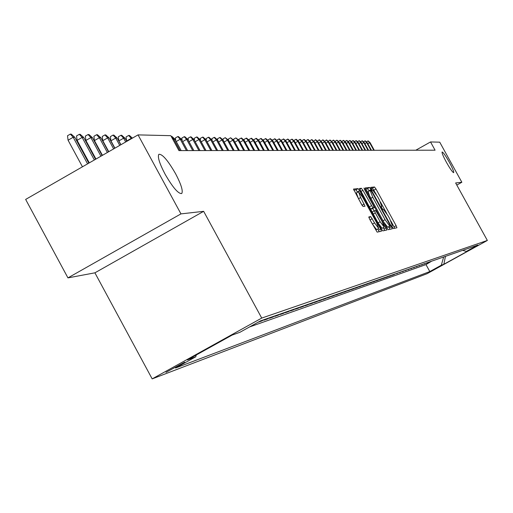 <?xml version="1.0" encoding="UTF-8"?>
<svg xmlns="http://www.w3.org/2000/svg" width="513" height="513" viewBox="0 0 513 513"><rect width="100%" height="100%" fill="white"/><g stroke="black" fill="none" stroke-linecap="round" stroke-linejoin="round"><path stroke-width="0.77" d="M392.355 227.169L393.381 228.561L396.921 227.778L396.126 225.669L375.978 188.989L374.509 186.989L370.745 187.367L371.303 188.829L372.342 190.24L372.829 190.188L377.562 196.626L379.248 199.704L381.794 206.418L381.262 206.508L381.819 207.983L382.858 209.387L383.333 209.31L388.033 215.697L389.726 218.782L392.291 225.566L391.791 225.675L392.355 227.169M175.555 173.67C167.809 160.242 162.23 153.797 158.831 154.323C157.414 156.863 159.485 163.461 165.045 174.112C172.746 187.444 178.306 193.92 181.717 193.542C183.244 191.067 181.192 184.449 175.555 173.67M449.33 162.262C445.63 155.74 443.226 152.316 442.11 151.983C441.757 152.874 443.213 156.343 446.464 162.384C450.164 168.905 452.569 172.336 453.678 172.669C454.031 171.772 452.581 168.302 449.33 162.262M165.968 372.355L184.706 362.165L165.968 372.355M368.828 216.941L369.629 219.166L377.158 232.139L381.448 231.19L380.627 228.984L359.619 190.701L358.074 188.617L353.508 189.073L361.53 204.398L363.095 206.495L365.025 206.213L360.658 197.55L358.484 191.734L362.685 197.3L376.529 222.539L378.722 228.432L374.573 222.918L370.707 216.608L368.796 216.961M203.655 211.33L180.961 213.889L138.042 134.887L25.65 199.422L67.947 277.886L94.911 272.826L152.175 378.889L261.726 318.086L203.655 211.33L94.911 272.826M456.801 185.071L461.847 182.256L455.634 182.955L487.35 240.45L261.726 318.086M461.847 182.256L439.731 142.172L430.535 141.947L415.786 150.226M138.042 134.887L170.81 135.676L178.934 150.604L435.082 150.194L430.535 141.947M386.738 227.676L388.232 229.696L392.272 228.804L391.464 226.663L371.059 189.502L369.572 187.476L365.269 187.905L386.738 227.676M386.93 229.984L382.781 230.895L381.255 228.849L359.478 188.483L361.396 188.29L362.928 190.355L372.893 207.791L374.118 207.605L373.31 205.456L364.563 189.521L364.006 188.034L365.083 189.47L386.943 229.978M260.732 320.83L258.321 322.17L261.739 320.971L261.515 320.561M266.369 318.862L263.983 320.189L267.324 319.015L267.1 318.611M271.877 316.938L269.524 318.246L272.781 317.111L272.563 316.701M277.264 315.059L274.93 316.354L278.117 315.238L277.899 314.841M282.528 313.225L280.22 314.501L283.336 313.411L283.125 313.02M287.678 311.429L285.395 312.693L288.441 311.628L288.229 311.237M292.718 309.666L290.454 310.923L293.436 309.878L293.231 309.493M297.643 307.947L295.405 309.192L298.329 308.166L298.117 307.781M302.465 306.267L300.252 307.492L303.112 306.492L302.907 306.114M307.191 304.619L304.998 305.831L307.8 304.85L307.595 304.478M311.814 303.003L309.647 304.203L312.385 303.247L312.186 302.875M316.341 301.426L314.193 302.612L316.88 301.67L316.681 301.304M320.779 299.874L318.65 301.054L321.285 300.131L321.087 299.765M325.127 298.361L323.017 299.521L325.595 298.624L325.402 298.265M329.384 296.873L327.3 298.027L329.827 297.142L329.635 296.783M333.559 295.411L331.494 296.559L333.969 295.693L333.777 295.341M337.65 293.987L335.611 295.116L338.035 294.27L337.849 293.917M341.664 292.583L339.638 293.705L342.024 292.872L341.838 292.525M345.602 291.211L343.595 292.32L345.935 291.506L345.749 291.16M349.468 289.864L347.474 290.961L349.77 290.159L349.584 289.819M353.252 288.543L351.283 289.633L353.534 288.845L353.348 288.505M356.971 287.242L355.022 288.325L357.228 287.549L357.048 287.216M360.62 285.972L358.69 287.043L360.857 286.28L360.671 285.953M364.204 284.721L362.287 285.779L364.416 285.036L364.236 284.709M365.82 284.542L367.911 283.811L367.731 283.49L365.82 284.542M371.175 282.285L369.289 283.33L371.341 282.612L371.168 282.291M374.567 281.105L372.701 282.137L374.714 281.432L374.541 281.118M377.901 279.938L376.048 280.964L378.03 280.271L377.857 279.963M381.172 278.796L379.338 279.809L381.281 279.13L381.114 278.828M384.391 277.674L382.57 278.681L384.481 278.014L384.32 277.713M387.552 276.571L385.744 277.571L387.623 276.911L387.462 276.616M390.656 275.487L388.867 276.475L390.714 275.827L390.56 275.539M393.715 274.423L391.938 275.404L393.753 274.763L393.599 274.481M429.176 262.04L430.644 261.527M439.756 266.414L429.06 272.198L439.756 266.414M152.175 378.889L427.072 273.692L487.35 240.45M196.261 354.99L195.761 356.791L175.536 368.013L429.811 271.563L441.308 265.221L443.649 256.994M195.761 356.791L187.373 359.921L232.139 335.079L239.885 332.309L260.303 320.978L477.904 245.034L466.343 251.415L468.69 250.575L443.854 264.272L441.308 265.221M428.195 262.387L426.585 263.278M425.7 263.259L424.078 264.15M423.174 264.137L421.539 265.041M420.602 265.035L418.954 265.946M417.992 265.946L416.332 266.863M415.338 266.875L413.664 267.799M412.644 267.812L410.958 268.741M409.906 268.767L408.207 269.71M407.123 269.742L405.411 270.684M404.295 270.729L402.57 271.678M401.416 271.73L399.678 272.692M398.492 272.749L396.741 273.718M395.523 273.788L393.753 274.763M392.496 274.846L390.714 275.827M389.425 275.917L387.623 276.911M386.295 277.007L384.481 278.014M383.108 278.123L381.281 279.13M379.87 279.252L378.03 280.271M376.574 280.399L374.714 281.432M373.22 281.573L371.341 282.612M369.802 282.766L367.911 283.811M366.32 283.978L364.416 285.036M362.781 285.215L360.857 286.28M359.171 286.478L357.228 287.549M355.496 287.761L353.534 288.845M351.745 289.069L349.77 290.159M347.929 290.396L345.935 291.506M344.037 291.756L342.024 292.872M340.068 293.141L338.035 294.27M336.028 294.552L333.969 295.693M331.898 295.995L329.827 297.142M327.692 297.463L325.595 298.624M323.395 298.964L321.285 300.131M319.015 300.49L316.88 301.67M314.54 302.054L312.385 303.247M309.974 303.645L307.8 304.85M305.312 305.273L303.112 306.492M300.547 306.934L298.329 308.166M295.687 308.634L293.436 309.878M290.711 310.365L288.441 311.628M285.632 312.141L283.336 313.411M280.438 313.956L278.117 315.238M275.122 315.809L272.781 317.111M269.691 317.707L267.324 319.015M264.131 319.644L261.739 320.971M249.517 326.967L425.982 264.599L431.619 261.194M180.961 213.889L67.947 277.886M425.982 264.599L429.811 271.563M462.7 250.344L466.343 251.415M445.451 256.365L443.854 264.272M376.305 194.459L372.457 188.136L371.021 188.284M394.76 228.259L390.861 220.968M386.776 213.536L380.383 201.885M369.193 191.041L367.494 188.643L365.487 188.848M390.079 229.285L388.828 226.81M388.226 227.144L390.303 225.989L389.739 224.489L371.81 191.83L370.764 190.413L370.181 190.483L372.739 197.229L385.058 219.673L389.803 226.092L390.297 225.989L388.232 227.137M370.13 190.528L368.103 191.65L370.097 197.37M383.544 221.866L387.719 227.253L389.803 226.092M388.213 227.15L387.719 227.253M372.021 208.772L370.777 208.977L369.251 206.925L360.363 190.778M372.714 208.387L374.124 210.952M383.294 227.663L384.019 228.984L386.129 227.81M380.139 221.719L384.211 227.156L382.038 221.353L375.715 210.548L374.496 210.747L375.304 212.908L380.139 221.719L378.017 222.899L382.095 228.336L384.211 227.156M372.38 211.933L374.496 210.747L372.38 211.933L373.188 214.094L375.304 212.908M378.017 222.899L373.188 214.094M384.724 230.472L384.019 228.984M378.722 228.432L376.574 229.632L372.425 224.117L369.411 218.743M358.484 191.734L356.343 192.939L358.51 198.755L360.658 197.55M362.242 205.566L358.51 198.755M357.651 192.202L355.939 189.816L353.726 190.041M379.203 231.684L377.812 228.939M366.32 141.806L368.187 140.928L370.136 142.704L369.616 142.697L373.797 150.296M367.898 140.921L369.616 142.697L367.827 143.711M370.136 142.704L374.304 150.29M363.39 141.755L365.282 140.857L367.244 142.652L366.718 142.646L370.931 150.296M364.987 140.851L366.718 142.646L364.897 143.672M367.244 142.652L371.45 150.296M360.408 141.703L362.332 140.793L364.313 142.601L363.781 142.588L368.02 150.303M362.037 140.786L363.781 142.588L361.928 143.634M364.313 142.601L368.546 150.303M357.381 141.646L359.337 140.722L361.332 142.543L360.793 142.537L365.064 150.309M359.036 140.716L360.793 142.537L358.914 143.595M361.332 142.543L365.596 150.309M354.31 141.594L356.298 140.652L358.305 142.492L357.753 142.479L362.063 150.315M355.99 140.645L357.753 142.479L355.849 143.557M358.305 142.492L362.601 150.309M351.2 141.543L353.207 140.581L355.233 142.434L354.675 142.422L359.01 150.315M352.893 140.575L354.675 142.422L352.739 143.518M355.233 142.434L359.562 150.315M348.051 141.505L350.071 140.511L352.11 142.377L351.546 142.364L355.913 150.322M349.751 140.504L351.546 142.364L349.577 143.473M352.11 142.377L356.477 150.322M344.845 141.466L346.878 140.44L348.943 142.319L348.365 142.306L352.771 150.328M346.557 140.434L348.365 142.306L346.365 143.435M348.943 142.319L353.342 150.328M341.594 141.421L343.639 140.363L345.717 142.261L345.134 142.248L349.571 150.335M343.312 140.357L345.134 142.248L343.101 143.396M345.717 142.261L350.148 150.335M338.285 141.383L340.35 140.286L342.447 142.197L341.85 142.191L346.326 150.335M340.016 140.28L341.85 142.191L339.786 143.351M342.447 142.197L346.91 150.335M334.925 141.338L337.003 140.216L339.119 142.139L338.509 142.127L343.024 150.341M336.669 140.203L338.509 142.127L336.413 143.313M339.119 142.139L343.62 150.341M331.513 141.299L333.604 140.132L335.733 142.075L335.117 142.063L339.664 150.347M333.264 140.126L335.117 142.063L332.988 143.268M335.733 142.075L340.273 150.347M328.038 141.255L330.148 140.055L332.296 142.011L331.674 141.998L336.252 150.354M329.801 140.049L331.674 141.998L329.506 143.23M332.296 142.011L336.874 150.354M324.511 141.216L326.634 139.978L328.801 141.947L328.166 141.934L332.79 150.36M326.281 139.966L328.166 141.934L325.96 143.185M328.801 141.947L333.418 150.36M320.92 141.171L323.062 139.895L325.248 141.883L324.601 141.87L329.263 150.367M322.703 139.882L324.601 141.87L322.356 143.14M325.248 141.883L329.897 150.367M317.271 141.126L319.426 139.812L321.632 141.819L320.978 141.806L325.672 150.373M319.06 139.805L320.978 141.806L318.695 143.095M321.632 141.819L326.326 150.373M313.558 141.081L315.732 139.728L317.957 141.748L317.291 141.735L322.023 150.38M315.36 139.716L317.291 141.735L314.969 143.05M317.957 141.748L322.683 150.373M309.781 141.037L309.724 140.69L311.968 139.639L314.219 141.684L313.539 141.671L318.316 150.386M311.59 139.632L313.539 141.671L311.173 143.005M314.219 141.684L318.983 150.38M305.94 140.998L305.876 140.607L308.146 139.555L310.41 141.614L309.717 141.601L314.54 150.386M307.762 139.542L309.717 141.601L307.319 142.96M310.41 141.614L315.219 150.386M302.029 140.953L301.965 140.53L304.254 139.465L306.537 141.543L305.838 141.53L310.692 150.392M303.863 139.453L305.838 141.53L303.388 142.915M306.537 141.543L311.391 150.392M298.047 140.908L297.976 140.447L300.291 139.376L302.599 141.466L301.881 141.453L306.787 150.399M299.893 139.363L301.881 141.453L299.393 142.864M302.599 141.466L307.492 150.399M294 140.863L293.923 140.363L296.257 139.279L298.585 141.396L297.861 141.383L302.805 150.405M295.854 139.273L297.861 141.383L295.328 142.819M298.585 141.396L303.523 150.405M289.877 140.819L289.794 140.28L292.154 139.19L294.507 141.319L293.763 141.306L298.752 150.412M291.737 139.177L293.763 141.306L291.185 142.768M294.507 141.319L299.483 150.412M285.677 140.774L285.587 140.196L287.973 139.094L290.345 141.242L289.589 141.229L294.622 150.418M287.549 139.081L289.589 141.229L286.966 142.723M290.345 141.242L295.373 150.418M281.4 140.722L281.304 140.107L283.715 138.991L286.113 141.165L285.343 141.152L290.422 150.431M283.285 138.985L285.343 141.152L282.669 142.672M286.113 141.165L291.185 150.424M277.046 140.677L276.943 140.017L279.38 138.895L281.797 141.088L281.015 141.075L286.139 150.437M278.944 138.882L281.015 141.075L278.29 142.62M281.797 141.088L286.914 150.431M272.608 140.633L272.499 139.927L274.962 138.792L277.405 141.004L276.61 140.992L281.778 150.444M274.519 138.786L276.61 140.992L273.833 142.569M277.405 141.004L282.567 150.437M268.087 140.588L267.972 139.837L270.46 138.69L272.929 140.928L272.114 140.908L277.334 150.45M270.005 138.683L272.114 140.908L269.287 142.518M272.929 140.928L278.142 150.45M263.477 140.543L263.361 139.741L265.875 138.587L268.37 140.844L267.536 140.825L272.807 150.456M265.413 138.574L267.536 140.825L264.65 142.467M268.37 140.844L273.628 150.456M258.783 140.491L258.655 139.645L261.2 138.478L263.72 140.754L262.874 140.742L268.19 150.463M260.726 138.465L262.874 140.742L259.931 142.415M263.72 140.754L269.024 150.463M253.993 140.447L253.864 139.549L256.436 138.369L258.982 140.671L258.116 140.652L263.483 150.469M255.955 138.356L258.116 140.652L255.115 142.357M258.982 140.671L264.336 150.469M249.113 140.402L248.972 139.446L251.575 138.26L254.147 140.581L253.268 140.562L258.68 150.476M251.081 138.247L253.268 140.562L250.209 142.306M254.147 140.581L259.552 150.476M244.137 140.35L243.989 139.35L246.618 138.144L249.215 140.491L248.318 140.472L253.788 150.489M246.118 138.132L248.318 140.472L245.201 142.248M249.215 140.491L254.679 150.482M233.883 140.325L233.71 139.138L235.884 137.901L239.058 140.305L238.898 139.241L241.565 138.029L244.188 140.402L243.271 140.382L248.799 150.495M241.052 138.016L243.271 140.382L240.09 142.191M244.188 140.402L249.703 150.495M244.624 150.501L239.058 140.305L238.122 140.286L243.701 150.501M235.884 137.901L238.122 140.286L234.877 142.139M228.612 140.344L228.42 139.029L230.613 137.779L233.825 140.209L232.87 140.19L238.507 150.514M230.613 137.779L232.87 140.19L229.555 142.082M233.825 140.209L239.449 150.508M223.226 140.37L223.014 138.92L225.226 137.657L228.484 140.113L227.509 140.094L233.197 150.521M225.226 137.657L227.509 140.094L224.123 142.024M228.484 140.113L234.159 150.521M217.724 140.402L217.493 138.805L219.731 137.529L220.289 137.542L223.027 140.011L222.033 139.991L227.778 150.527M219.731 137.529L222.033 139.991L218.576 141.96M223.027 140.011L228.766 150.527M212.113 140.434L211.863 138.69L214.12 137.401L214.691 137.413L217.461 139.908L216.441 139.889L222.251 150.54M214.12 137.401L216.441 139.889L212.914 141.902M217.461 139.908L223.251 150.533M206.38 140.466L206.104 138.574L208.393 137.272L208.971 137.285L211.766 139.805L210.734 139.786L216.601 150.546M208.393 137.272L210.734 139.786L207.13 141.844M211.766 139.805L217.627 150.546M200.519 140.504L200.23 138.452L202.539 137.138L203.129 137.151L205.957 139.696L204.899 139.677L210.83 150.553M202.539 137.138L204.899 139.677L201.218 141.78M205.957 139.696L211.875 150.553M194.536 140.543L194.222 138.33L196.556 136.997L197.159 137.016L200.019 139.587L198.941 139.568L204.931 150.566M196.556 136.997L198.941 139.568L195.177 141.723M200.019 139.587L206.002 150.566M188.418 140.588L188.079 138.209L190.438 136.862L191.054 136.875L193.952 139.478L192.85 139.459L198.903 150.572M190.438 136.862L192.85 139.459L189.002 141.659M193.952 139.478L199.999 150.572M182.166 140.639L181.807 138.08L184.186 136.714L184.821 136.734L187.752 139.363L186.617 139.344L192.741 150.585M184.186 136.714L186.617 139.344L182.686 141.594M187.752 139.363L193.863 150.585M175.773 140.69L175.388 137.946L177.799 136.573L178.441 136.586L181.41 139.247L180.249 139.228L186.437 150.598M177.799 136.573L180.249 139.228L176.228 141.53M181.41 139.247L187.585 150.591M171.22 136.439L171.919 136.439L174.92 139.132L173.74 139.106L179.992 150.604M171.259 136.42L173.74 139.106L172.926 139.574M174.92 139.132L181.166 150.604M133.669 137.401L136.747 135.631M132.021 138.343L131.302 138.33L126.615 141.024L126.788 141.351M126.615 141.024L126.07 136.945L128.673 135.445L131.482 138.657M128.673 135.445L129.436 135.464L132.405 138.125M118.875 140.915L118.323 136.785L120.959 135.272L121.741 135.291L125.018 138.215L123.62 138.189L118.875 140.915L120.933 144.711M120.959 135.272L123.62 138.189L125.679 141.986M125.018 138.215L126.737 141.383M110.936 140.806L110.385 136.625L113.052 135.092L113.854 135.105L117.176 138.074L115.739 138.048L110.936 140.806L114.925 148.161M113.052 135.092L115.739 138.048L119.734 145.403M117.176 138.074L120.811 144.781M102.799 140.697L102.247 136.458L104.947 134.906L105.761 134.925L109.128 137.926L107.659 137.894L102.799 140.697L108.762 151.701M104.947 134.906L107.659 137.894L113.629 148.905M109.128 137.926L114.739 148.27M94.45 140.581L93.898 136.285L96.63 134.714L97.47 134.733L100.881 137.773L99.375 137.747L94.45 140.581L102.446 155.33M96.63 134.714L99.375 137.747L107.371 152.496M100.881 137.773L108.512 151.842M85.889 140.459L85.331 136.112L88.095 134.521L88.954 134.541L92.417 137.619L90.872 137.587L85.889 140.459L95.957 159.049M88.095 134.521L90.872 137.587L100.946 156.189M92.417 137.619L102.113 155.516M77.097 140.338L76.533 135.932L79.335 134.316L80.22 134.335L83.728 137.458L82.138 137.433L77.097 140.338L89.3 162.877M79.335 134.316L82.138 137.433L94.354 159.973M83.728 137.458L95.553 159.286M68.069 140.216L67.504 135.746L70.339 134.111L71.249 134.13L74.808 137.298L73.179 137.266L68.069 140.216L82.458 166.802M70.339 134.111L73.179 137.266L87.576 163.865M74.808 137.298L88.813 163.153M372.457 188.136L374.509 186.989M373.932 190.137L375.978 188.989M394.067 226.81L396.126 225.669M367.494 188.643L369.572 187.476M368.988 190.669L371.059 189.502M389.386 227.823L391.464 226.663M370.662 198.396L372.739 197.229M382.98 220.827L385.058 219.673M359.632 189.278L361.396 188.29M360.812 191.541L362.928 190.355M369.251 206.925L371.374 205.739M370.777 208.977L372.893 207.791M371.989 208.785L374.105 207.605L372.008 208.785M364.666 189.701L365.083 189.47M368.905 217.615L370.707 216.608M370.104 219.891L372.252 218.685M372.425 224.117L374.573 222.918M362.056 205.226L364.211 204.02M355.939 189.816L358.074 188.617M357.49 191.9L359.619 190.701M378.491 230.177L380.627 228.984M368.103 191.65L370.181 190.483"/></g></svg>
